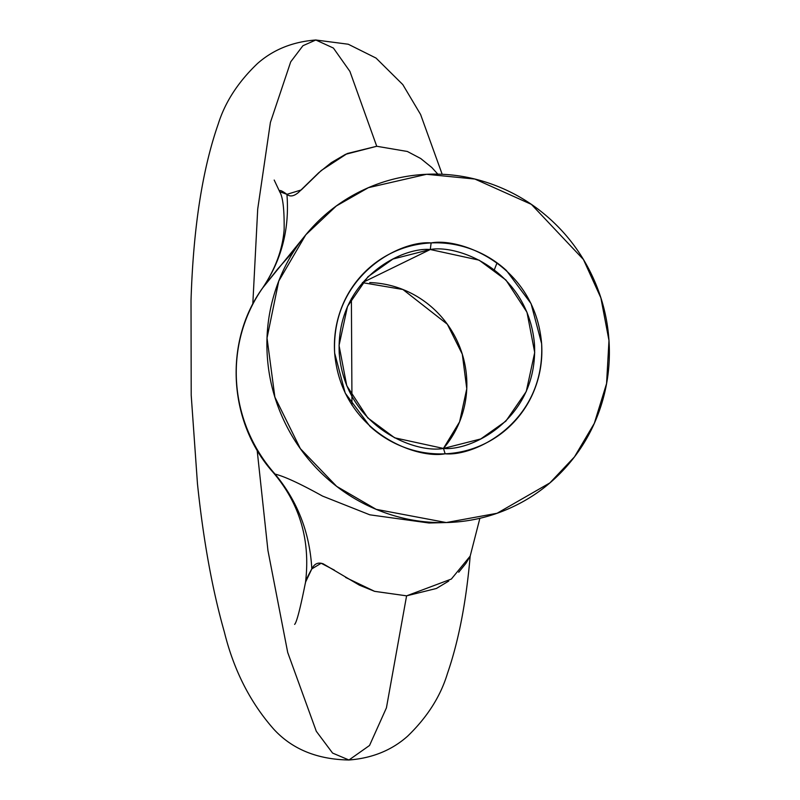 <?xml version="1.0" encoding="UTF-8"?>
<svg xmlns="http://www.w3.org/2000/svg" width="800" height="800" viewBox="0 0 800 800"><rect width="100%" height="100%" fill="white"/><g stroke="black" fill="none" stroke-linecap="round" stroke-linejoin="round"><path stroke-width="1.2" d="M470.11 556.3L465.9 563.38L458.72 572.24M448.75 581.06L436.39 588.48L406.59 595.84L386.42 707.87L369.53 745.48L348.95 760L332.58 753.07L316.3 731.28L287.71 652.48L267.94 550.49L257.15 450.18M252.8 304.16L257.71 209.07L270.4 122.44L290.71 61.84L302.92 45.73L315.81 40L333.4 48.05L349.92 71.42L376.73 146.27L407.37 151.48L420.68 158.5L431.79 167.49L437.83 174.14M430.27 249.51L431.14 242.92C461.13 237.29 535.03 265.62 541.62 343.6C545.39 421.7 475.7 456.64 445.15 453.8L443.48 448.45C472.3 451.14 538.05 418.17 534.5 344.49C528.27 270.92 458.56 244.2 430.27 249.51L479.1 260.15L505.98 280.08L526.99 312.27L534.71 352.5L526.25 391.54L505.83 421.18L480.79 438.94L443.48 448.45L394.65 437.82L367.77 417.88L346.75 385.7L339.04 345.47L347.5 306.43L367.91 276.79L392.95 259.03L430.27 249.51L362.41 282.64L430.27 249.51C401.45 246.83 335.69 279.79 339.25 353.48C345.47 427.04 415.19 453.76 443.48 448.45L445.15 453.8C431.42 454.43 418.05 452.36 405.01 447.6C391.98 442.83 380.28 435.73 369.92 426.29L345.22 393.11L334.66 353.13C333.73 339.14 335.47 325.57 339.86 312.41C344.25 299.25 350.97 287.51 360.02 277.17C369.07 266.84 379.75 258.71 392.07 252.77C404.39 246.84 417.42 243.56 431.14 242.92C444.86 242.29 458.24 244.36 471.27 249.13C484.3 253.89 496 261 506.36 270.44L531.06 303.61L541.62 343.6C542.55 357.58 540.82 371.15 536.42 384.31C532.03 397.47 525.31 409.22 516.27 419.55C507.22 429.88 496.53 438.02 484.21 443.95C471.89 449.89 458.87 453.17 445.15 453.8C415.16 459.43 341.26 431.1 334.66 353.13C330.89 275.02 400.59 240.08 431.14 242.92L430.27 249.51M369.73 282.58A100.11 97.3 64 0 1 458.02 342.79A100.11 97.3 64 0 1 443.42 448.45L459.59 421.85L466.77 388.74L462.31 354.22L447.33 324.22L402.92 289.5L362.47 282.64M305.78 234.82L262.7 287.9A149.07 144.89 64 0 0 275.07 474.09C284.53 476.44 300.36 483.77 322.54 496.08L369.82 514.82L429.05 523L446.27 522.56L376.17 509.34L336.64 486.35L300.34 448.62L274.87 397.11L267.03 338.03L278.74 281.11L305.78 234.82L336.32 205.98L368.43 187.66L426.58 174.29L474.88 179.05L531.4 204.38L583.44 259.51L600.88 297.89L608.98 340.5L606.57 383.59L594.32 423.34L574.46 456.9L549.89 482.9L497.08 513.27L446.27 522.56M497.04 262.85L494.35 269.73M426.58 174.29C403.93 175.33 382.43 180.75 362.08 190.55C341.74 200.35 324.1 213.77 309.17 230.83C294.23 247.89 283.14 267.29 275.88 289.01C268.63 310.74 265.77 333.14 267.3 356.23C268.84 379.31 274.65 401.32 284.73 422.24C294.82 443.17 308.41 461.43 325.52 477.01C342.62 492.6 361.93 504.32 383.45 512.19C404.96 520.06 427.05 523.48 449.7 522.43C472.36 521.39 493.86 515.97 514.2 506.17C534.54 496.38 552.18 482.95 567.12 465.89C582.05 448.83 593.15 429.44 600.4 407.71C607.65 385.99 610.51 363.58 608.98 340.5C607.45 317.41 601.64 295.41 591.55 274.48C581.47 253.55 567.87 235.3 550.77 219.71C533.66 204.13 514.35 192.4 492.84 184.53C471.32 176.66 449.23 173.25 426.58 174.29M274.19 180.05L279.47 191.24C279.42 189.66 281.9 190.69 286.93 194.34C290.01 196.97 293.88 196.32 298.53 192.4L318.73 172.74L331.37 162.61L345.52 154.33L376.73 146.27L349.92 71.42L333.4 48.05L315.81 40L348.26 44.23L376.03 58.07L402.8 84.59L420.6 114.5L442.18 174.28M470.18 556.15C466.17 602.14 458.59 641.25 447.45 673.48C440.6 696.25 427.32 717.15 407.61 736.18C391.79 750.26 372.24 758.2 348.95 760L369.53 745.48L386.42 707.87L406.59 595.84L374.54 591.32L359.43 585.18L323.2 563.83C318.17 561.99 314.37 563.68 311.81 568.91C307.51 576.62 305.41 581.31 305.49 582.97M334.45 570.17L321.16 563.25L311.81 568.91C309.84 532.82 297.59 501.21 275.07 474.09A149.07 144.89 -116 0 1 262.7 287.9L262.17 288.67M272.85 472.08L275.07 474.09C297.59 501.21 309.84 532.82 311.81 568.91L305.54 582.14C310.57 540.02 299.68 503.33 272.85 472.08C228.35 422.15 223.62 341.95 262.44 288.26C275.35 269.08 282.58 249.54 284.14 229.64C284.38 209.19 282.85 196.51 279.57 191.62L286.93 194.34C289.66 228.97 281.58 260.16 262.7 287.9L262.42 288.3M294.77 249.8L277.66 269.05L262.7 287.9C281.58 260.16 289.66 228.97 286.93 194.34L301.27 189.94L321.27 170.5L347.23 153.53L376.73 146.27M420.9 158.65L431.95 167.65M479.88 518.3L470.18 556.11L451.34 579.06L406.59 595.84L374.65 591.36L345.57 577.42M351.39 298.59L351.98 405.16M315.81 40C292.7 41.77 273.27 49.61 257.5 63.52C238.22 81.91 225.13 102.06 218.24 123.98C202.32 169.57 193.25 228.44 191.02 300.6L191.21 395.26L197.46 483.72C203.37 540.37 212.33 589.78 224.34 631.95C233.76 670.13 250.25 702.57 273.81 729.24C292.18 749.2 317.22 759.45 348.95 760M305.54 582.14C300.33 608.3 296.69 622.38 294.63 624.39"/></g></svg>
